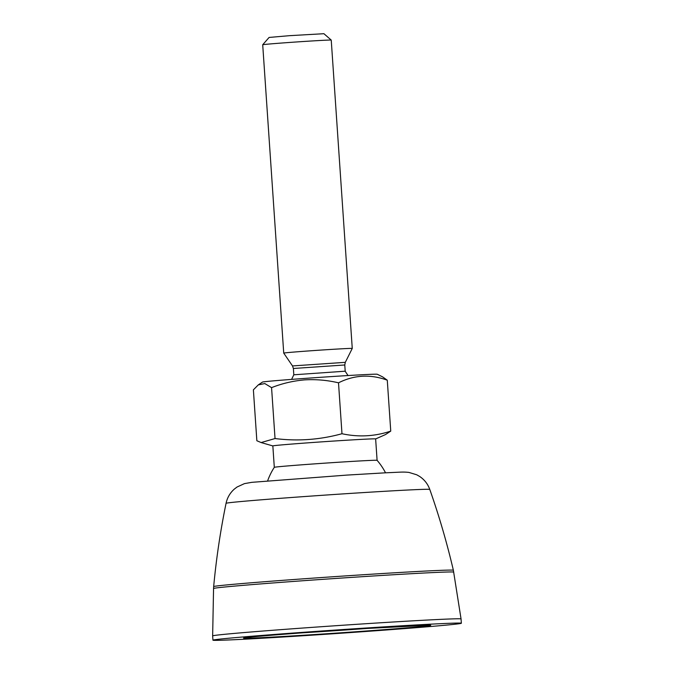 <?xml version="1.0" encoding="UTF-8"?>
<svg xmlns="http://www.w3.org/2000/svg" width="674" height="674" viewBox="0 0 674 674"><rect width="100%" height="100%" fill="white"/><g stroke="black" fill="none" stroke-linecap="round" stroke-linejoin="round"><path stroke-width="1.01" d="M304.53 635.649A124.496 1.778 -3.9 0 1 212.942 640.182A124.496 1.778 -3.9 0 1 369.756 627.772A124.496 1.778 -3.9 0 1 461.353 623.239A124.496 1.778 -3.9 0 1 304.53 635.649M212.942 640.182L212.647 635.894A124.496 1.778 -3.9 0 1 369.47 623.484A124.496 1.778 -3.9 0 1 461.058 618.959L453.366 570.255A120.132 1.71 -3.9 0 0 364.979 574.627A120.132 1.71 -3.9 0 0 213.666 586.599L213.557 588.503A120.368 1.719 -3.9 0 1 365.173 576.506A120.368 1.719 -3.9 0 1 453.728 572.133M262.708 44.754L269.094 37.441L289.517 35.671L323.916 33.7L331.229 40.086A34.34 0.489 176.1 0 0 331.229 40.086A34.34 0.489 176.1 0 0 288.236 42.546A34.34 0.489 176.1 0 0 262.708 44.754A34.34 0.489 176.1 0 0 262.708 44.762L283.729 353.109A34.34 0.489 176.1 0 1 309.256 350.893A34.34 0.489 176.1 0 1 351.129 348.391A34.34 0.489 176.1 0 1 352.258 348.433A34.34 0.489 176.1 0 1 352.258 348.441L345.307 362.334L344.776 364.979L293.384 368.484L293.813 374.795L344.363 371.256L345.206 371.29L348.045 375.544M385.528 472.803A64.392 64.392 0 0 0 377.095 460.325L375.637 438.917A51.519 0.733 176.1 0 0 373.935 438.841A51.519 0.733 176.1 0 0 317.606 442.144A51.519 0.733 176.1 0 0 272.844 445.927L274.301 467.335A64.392 64.392 0 0 0 267.645 480.84M390.752 431.107L387.28 380.203L382.647 376.901L377.238 374.247A57.526 0.817 176.1 0 0 305.221 378.384A57.526 0.817 176.1 0 0 262.489 382.074L258.294 384.888L253.382 389.833L256.853 440.745L261.124 442.557L275.034 438.547C297.588 441.394 319.906 439.793 341.979 433.727C358.543 437.308 374.795 436.44 390.752 431.107L385.494 434.57L375.637 438.934M377.095 460.325A51.519 0.733 176.1 0 0 375.401 460.258A51.519 0.733 176.1 0 0 319.341 463.535A51.519 0.733 176.1 0 0 274.31 467.326M258.294 384.888L264.798 383.557L271.563 387.643C282.162 383.447 293.198 380.861 304.673 379.875C316.022 379.192 327.294 380.178 338.508 382.824C354.246 374.921 370.498 374.045 387.28 380.203M341.979 433.727L338.508 382.824M275.034 438.547L271.563 387.643M301.666 632.886A91.31 1.306 176.1 0 0 313.056 632.17A91.31 1.306 176.1 0 0 372.461 628.058M312.551 634.681A93.888 1.34 -3.9 0 1 246.768 637.52A93.888 1.34 -3.9 0 1 361.744 628.741A93.888 1.34 -3.9 0 1 427.527 625.902A93.888 1.34 -3.9 0 1 312.551 634.681M213.666 586.599C216.278 558.611 220.415 530.851 226.06 503.31A102.094 1.458 -3.9 0 1 354.667 493.141A102.094 1.458 -3.9 0 1 429.776 489.425C439.111 515.939 446.972 542.882 453.366 570.255M293.384 368.484L292.499 365.931L345.307 362.334M244.35 637.857L244.207 637.899C245.395 637.115 307.58 632.161 361.727 628.741L429.919 625.202M213.557 588.503L212.647 635.894M226.06 503.31C227.273 497.648 230.045 492.905 234.358 489.071L237.029 487.032L244.451 483.62L251.832 482.331L346.975 475.086L385.621 472.803C401.637 472.154 402.462 471.766 408.891 472.407L416.717 474.782L419.641 476.451C424.426 479.661 427.805 483.983 429.776 489.425M461.353 623.239L461.058 618.959M344.776 364.979L345.206 371.29M292.499 365.931L283.729 353.109M331.237 40.086L352.258 348.433M293.813 374.795L291.581 379.395M272.844 445.935L261.124 442.557"/></g></svg>
